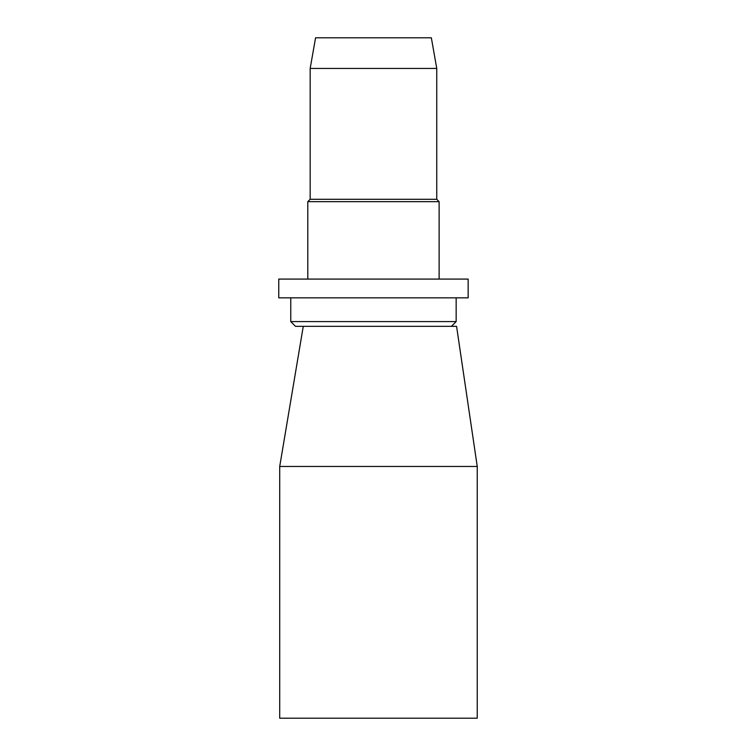 <?xml version="1.0" encoding="UTF-8"?>
<svg xmlns="http://www.w3.org/2000/svg" width="756" height="756" viewBox="0 0 756 756"><rect width="100%" height="100%" fill="white"/><g stroke="black" fill="none" stroke-linecap="round" stroke-linejoin="round"><path stroke-width="1.13" d="M436.751 68.437L431.345 37.8L315.573 37.8L310.168 68.437L436.751 68.437L310.168 68.437L310.168 199.291L436.751 199.291L436.751 68.437L436.751 199.291L310.168 199.291L307.796 201.663L439.123 201.663L436.751 199.291L439.123 201.663L307.796 201.663L307.796 279.087L307.796 201.663L310.168 199.291L310.168 68.437L315.573 37.8L431.345 37.8L436.751 68.437M439.123 279.087L439.123 201.663L439.123 279.087M468.153 297.845L468.153 279.087L278.756 279.087L278.756 297.845L468.153 297.845L278.756 297.845L278.756 279.087L468.153 279.087L468.153 297.845M456.161 321.593L456.161 297.845L456.161 321.593L290.758 321.593L456.161 321.593L451.417 326.346L456.161 321.593M303.468 326.346L295.501 326.346L290.758 321.593L290.758 297.845L290.758 321.593L295.501 326.346L303.269 326.346L279.711 466.461L279.711 718.2L477.244 718.2L477.244 466.461L477.244 718.2L279.711 718.2L279.711 466.461L477.244 466.461L279.711 466.461L303.269 326.346L456.577 326.346L477.244 466.461L456.577 326.346L303.269 326.346"/></g></svg>
